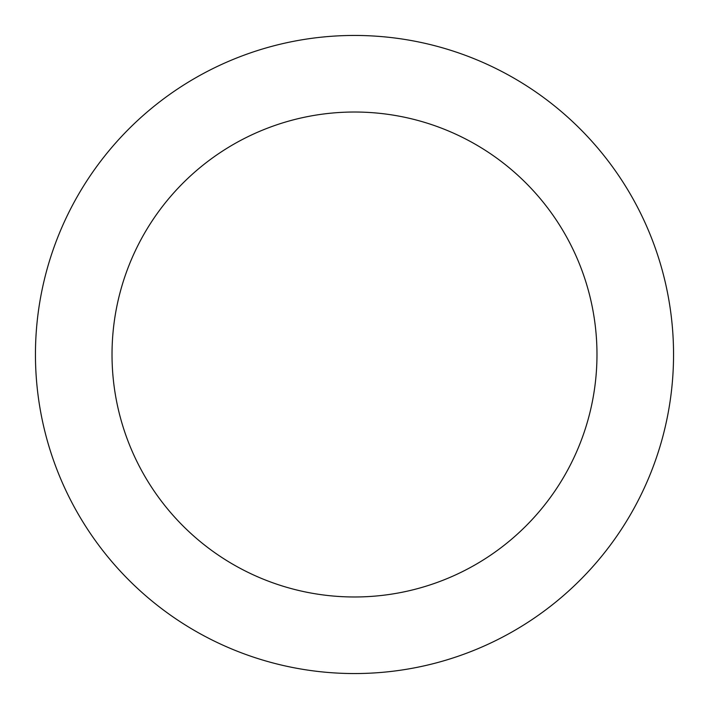 <?xml version="1.0" encoding="UTF-8"?>
<svg xmlns="http://www.w3.org/2000/svg" width="709" height="709" viewBox="0 0 709 709"><rect width="100%" height="100%" fill="white"/><g stroke="black" fill="none" stroke-linecap="round" stroke-linejoin="round"><path stroke-width="1.06" d="M354.5 596.978A242.478 242.478 0 0 0 596.978 354.5A242.478 242.478 0 0 0 354.5 112.022A242.478 242.478 0 0 0 112.022 354.5A242.478 242.478 0 0 0 354.5 596.978M354.5 673.55A319.05 319.05 0 0 0 673.55 354.5A319.05 319.05 0 0 0 354.5 35.45A319.05 319.05 0 0 0 35.45 354.5A319.05 319.05 0 0 0 354.5 673.55"/></g></svg>
